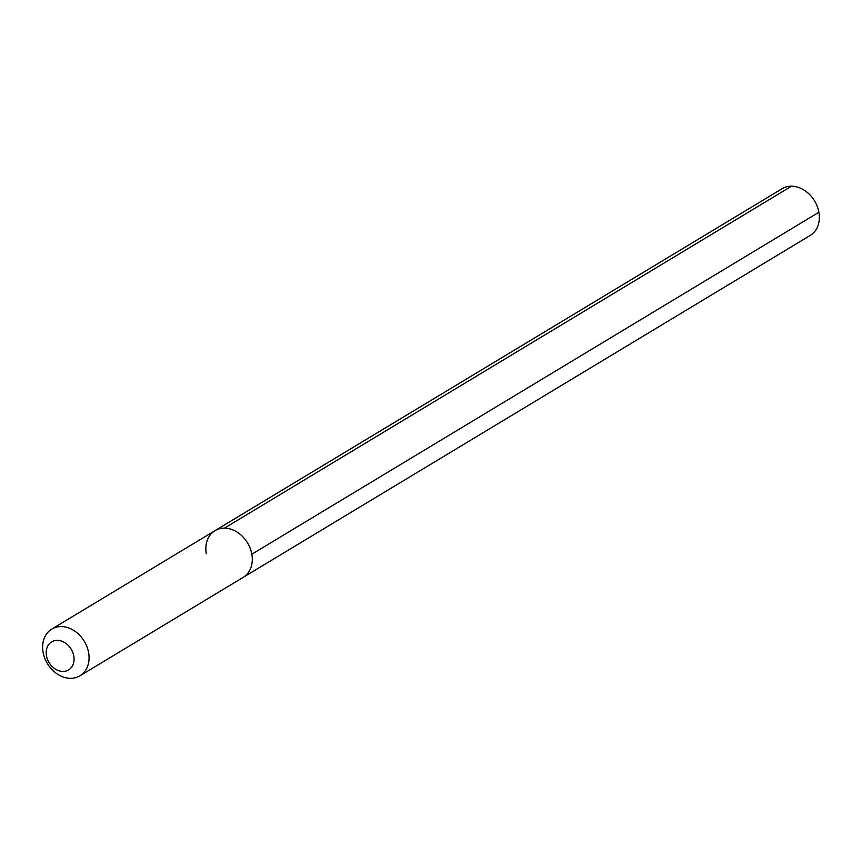 <?xml version="1.0" encoding="UTF-8"?>
<svg xmlns="http://www.w3.org/2000/svg" width="862" height="862" viewBox="0 0 862 862"><rect width="100%" height="100%" fill="white"/><g stroke="black" fill="none" stroke-linecap="round" stroke-linejoin="round"><path stroke-width="1.29" d="M79.94 675.808A27.282 21.55 -121.1 0 0 88.614 652.642A27.282 21.55 58.9 0 0 51.774 629.088A27.282 21.55 58.9 0 0 43.1 652.254A27.282 21.55 -121.1 0 0 79.94 675.808L243.159 577.378A27.282 21.55 -121.1 0 0 251.833 554.212A27.282 21.55 58.9 0 0 214.994 530.658A27.282 21.55 58.9 0 1 251.833 554.212A27.282 21.55 -121.1 0 1 243.159 577.378L810.226 235.434A27.282 21.55 -121.1 0 0 818.9 212.257L251.833 554.212M46.473 655.788A16.367 12.93 58.9 0 1 57.366 640.369A16.367 12.93 58.9 0 1 73.787 656.014A16.367 12.93 -121.1 0 1 62.894 671.423A16.367 12.93 -121.1 0 1 46.473 655.788M206.32 553.824A27.282 21.55 58.9 0 1 214.994 530.658L782.06 188.713A27.282 21.55 58.9 0 1 818.9 212.257M791.531 186.192L224.465 528.147M51.774 629.088L214.994 530.658"/></g></svg>
